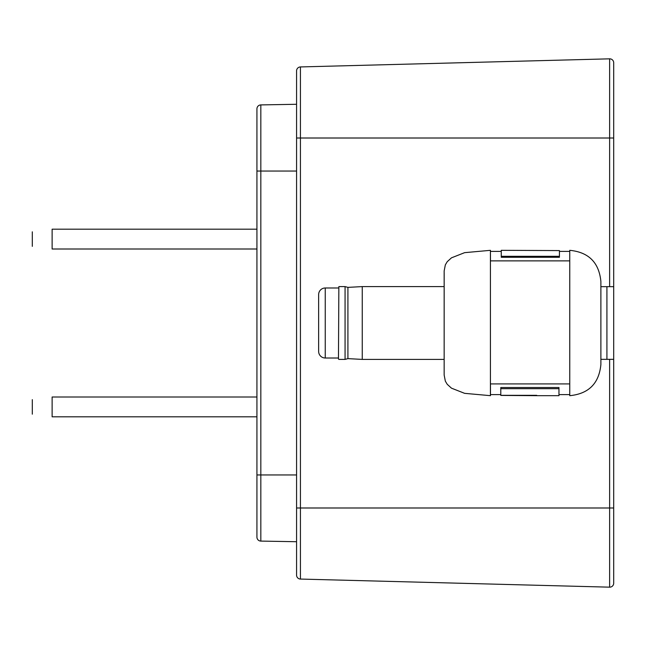 <?xml version="1.0" encoding="UTF-8"?>
<svg xmlns="http://www.w3.org/2000/svg" width="646" height="646" viewBox="0 0 646 646"><rect width="100%" height="100%" fill="white"/><g stroke="black" fill="none" stroke-linecap="round" stroke-linejoin="round"><path stroke-width="0.97" d="M613.7 583.201L613.7 507.99L613.7 583.201A3.965 3.965 0 0 1 609.63 587.166L300.43 579.066A3.965 3.965 0 0 1 296.571 575.11L296.571 70.89A3.965 3.965 0 0 1 300.43 66.934L609.63 58.834L300.43 66.934L300.43 138.01L296.571 138.01M613.7 564.806L613.7 359.337L600.885 359.337L606.917 359.337L606.917 286.663L600.885 286.663L613.7 286.663L613.7 62.799A3.965 3.965 0 0 0 609.63 58.834L609.63 138.01L300.43 138.01L300.43 507.99L296.571 507.99M256.93 171.045L260.831 171.045L260.831 541.09A3.965 3.965 0 0 1 256.93 537.133L256.93 108.867A3.965 3.965 0 0 1 260.831 104.91L296.571 104.281L260.831 104.91L260.831 171.045L296.571 171.045M260.831 541.09L296.571 541.719L260.831 541.09M613.7 359.337L613.7 286.663M347.919 358.627L345.069 359.402L345.069 286.598L347.919 287.373L347.919 358.627L362.245 359.402L362.245 286.598L444.149 286.598L444.165 272.919L444.149 375.011L445.336 381.132L447.234 384.305L451.473 388.165L464.627 393.341L490.467 395.675L490.467 383.91L569.756 383.91L569.756 395.675C588.659 393.834 599.036 383.458 600.885 364.546L600.885 323L600.885 364.546M600.885 281.454L600.885 323L600.885 281.454C599.036 262.542 588.659 252.166 569.756 250.325L569.756 260.871L490.467 260.871L490.419 250.325L490.419 395.675M569.756 260.871L569.756 394.617L558.968 394.617M500.795 388.682L500.795 387.511L558.968 387.511L558.968 388.682L500.795 388.682L500.795 395.417L536.729 395.675L558.968 395.675L558.968 388.682M500.795 395.32L536.729 395.32M559.428 256.3L559.428 257.269L501.256 257.269L501.256 250.325L559.428 250.583L559.428 256.3L501.256 256.3M338.464 287.987L325.245 287.987A6.605 6.605 0 0 0 318.639 294.592L318.639 351.408A6.605 6.605 0 0 0 325.245 358.013L338.464 358.013M318.639 328.289L318.639 317.711M338.464 359.006L338.859 286.598L338.464 359.006M345.069 286.598L338.859 286.598M345.069 359.402L338.859 359.402M347.919 287.373L362.245 286.598M444.149 359.402L362.245 359.402M256.93 396.999L52.124 396.999C26.494 400.415 26.494 400.415 52.124 396.999L52.124 416.815C26.494 413.4 26.494 413.4 52.124 416.815L256.93 416.815M256.93 229.185L52.124 229.185C26.494 232.6 26.494 232.6 52.124 229.185L52.124 249.001C26.494 245.585 26.494 245.585 52.124 249.001L256.93 249.001M613.7 507.99L300.43 507.99L300.43 579.066A3.965 3.965 0 0 1 296.571 575.11M613.7 138.01L609.63 138.01L609.63 286.663M256.93 474.955L296.571 474.955M256.93 108.867A3.965 3.965 0 0 1 260.831 104.91M609.735 587.166A3.965 3.965 0 0 1 609.63 587.166L609.63 359.337M325.245 287.987L325.245 358.013M444.149 375.011L444.149 270.989L445.336 264.868L447.234 261.695L451.473 257.835L464.627 252.659L490.419 250.325M490.467 394.617L500.795 394.617M490.467 251.383L501.256 251.383M559.428 251.383L569.756 251.383M32.3 414.175L32.3 399.64M32.3 246.36L32.3 231.825"/></g></svg>
